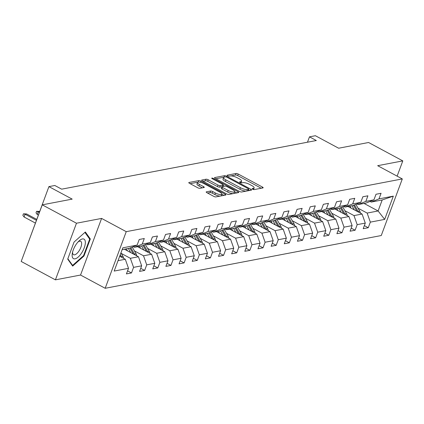 <?xml version="1.0" encoding="UTF-8"?>
<svg xmlns="http://www.w3.org/2000/svg" width="424" height="424" viewBox="0 0 424 424"><rect width="100%" height="100%" fill="white"/><g stroke="black" fill="none" stroke-linecap="round" stroke-linejoin="round"><path stroke-width="0.64" d="M252.619 189.205A1.171 0.339 20.4 0 0 254.14 189.602L262.933 187.922A1.675 0.482 20.4 0 0 263.161 187.784A1.675 0.482 20.4 0 0 262.419 187.042L238.235 174.047A1.675 0.482 20.4 0 0 236.062 173.485L227.269 175.165A1.171 0.339 20.4 0 0 227.11 175.26A1.171 0.339 20.4 0 0 227.63 175.78A1.171 0.339 20.4 0 0 229.151 176.177L230.29 175.96A5.358 1.548 20.4 0 1 237.239 177.762L239.253 178.843A5.358 1.548 20.4 0 1 241.622 181.218A5.358 1.548 20.4 0 1 240.901 181.663L239.767 181.88A1.171 0.339 20.4 0 0 239.608 181.976A1.171 0.339 20.4 0 0 240.127 182.495A1.171 0.339 20.4 0 0 241.643 182.887L242.782 182.67A5.358 1.548 20.4 0 1 249.731 184.477L251.745 185.558A5.358 1.548 20.4 0 1 254.119 187.933A5.358 1.548 20.4 0 1 253.398 188.373L252.259 188.59A1.171 0.339 20.4 0 0 252.1 188.691A1.171 0.339 20.4 0 0 252.619 189.205M206.409 191.823A1.675 0.482 20.4 0 0 206.186 191.961A1.675 0.482 20.4 0 0 206.923 192.703L213.712 196.344A1.675 0.482 20.4 0 0 215.88 196.911L225.648 195.045A1.675 0.482 20.4 0 0 225.87 194.907A1.675 0.482 20.4 0 0 225.133 194.166L200.95 181.17A1.675 0.482 20.4 0 0 198.777 180.608L189.009 182.474A1.675 0.482 20.4 0 0 188.786 182.612A1.675 0.482 20.4 0 0 189.528 183.353L197.722 187.758A1.675 0.482 20.4 0 0 199.895 188.32L204.071 187.519A1.675 0.482 20.4 0 0 204.299 187.382A1.675 0.482 20.4 0 0 203.557 186.639L199.492 184.456A4.478 1.293 20.4 0 1 197.51 182.474A4.478 1.293 20.4 0 1 203.923 183.613L219.839 192.167A4.478 1.293 20.4 0 1 221.826 194.15A4.478 1.293 20.4 0 1 215.413 193.01L212.758 191.584A1.675 0.482 20.4 0 0 210.59 191.023L206.409 191.823L206.265 192.21M397.129 176.146L402.8 160.892L368.583 142.501L338.649 148.22L315.376 135.717L309.478 136.846L316.32 140.524L61.666 189.168L54.823 185.489L48.919 186.618L27.958 243.286M76.474 223.225L55.417 279.845L80.544 275.044L101.601 218.424L76.474 223.225L42.257 204.84L72.191 199.121L48.919 186.618M101.601 218.424L126.241 231.663L402.307 178.928L381.256 235.543L105.184 288.283L126.241 231.663M402.8 160.892L377.673 165.689L402.307 178.928M239.449 191.431A1.675 0.482 20.4 0 0 241.622 191.993L251.39 190.127A1.675 0.482 20.4 0 0 251.612 189.989A1.675 0.482 20.4 0 0 250.87 189.247L226.686 176.252A1.675 0.482 20.4 0 0 224.519 175.69L214.751 177.555A1.675 0.482 20.4 0 0 214.528 177.693A1.675 0.482 20.4 0 0 215.265 178.435L239.449 191.431M238.516 192.586L228.753 194.452A1.675 0.482 20.4 0 1 226.58 193.89L202.396 180.894A1.675 0.482 20.4 0 1 201.654 180.152A1.675 0.482 20.4 0 1 201.882 180.014L206.059 179.214A1.675 0.482 20.4 0 1 208.232 179.781L218.037 185.049A1.675 0.482 20.4 0 0 220.21 185.611L222.982 185.081A1.675 0.482 20.4 0 0 223.209 184.944A1.675 0.482 20.4 0 0 222.468 184.202L212.254 178.716A1.171 0.339 20.4 0 1 211.735 178.197A1.171 0.339 20.4 0 1 213.415 178.493L238.002 191.706A1.675 0.482 20.4 0 1 238.744 192.448A1.675 0.482 20.4 0 1 238.516 192.586M55.417 279.845L21.2 261.454L42.257 204.84M127.571 270.846L131.488 272.95L133.565 267.364L141.658 265.816L139.581 271.402L144.642 270.438L146.72 264.852L154.813 263.304L152.735 268.89L157.797 267.926L159.874 262.339L167.968 260.792L165.89 266.378L170.952 265.413L173.024 259.827L181.122 258.28L179.045 263.866L184.101 262.901L186.178 257.315L194.277 255.767L192.199 261.354L197.255 260.389L199.333 254.803L207.431 253.255L205.354 258.841L210.41 257.872L212.488 252.291L220.586 250.743L218.508 256.329L223.565 255.359L225.642 249.778L233.741 248.231L231.663 253.817L236.719 252.847L238.797 247.261L246.89 245.719L244.818 251.299L249.874 250.335L251.951 244.749L260.045 243.206L257.967 248.787L263.028 247.823L265.106 242.237L273.199 240.689L271.122 246.275L276.183 245.311L278.261 239.724L286.354 238.177L284.276 243.763L289.338 242.798L291.415 237.212L299.508 235.665L297.431 241.251L302.492 240.286L304.57 234.7L312.663 233.152L310.585 238.739L315.647 237.774L317.724 232.188L325.817 230.64L323.74 236.226L328.801 235.262L330.879 229.676L338.972 228.128L336.894 233.714L341.956 232.744L344.028 227.163L352.127 225.616L350.049 231.202L355.111 230.232L357.183 224.646L365.281 223.103L363.204 228.69L368.26 227.72L370.338 222.134L384.674 219.399L393.324 196.137L382.199 199.964L371.239 202.057L370.067 201.427M131.488 272.95L126.426 273.915L128.504 268.334L114.167 271.069L122.822 247.812L137.153 245.072L139.231 239.486L144.293 238.521L142.215 244.107L150.308 242.56L152.386 236.974L157.447 236.009L155.369 241.595L163.463 240.048L165.54 234.461L170.602 233.497L168.524 239.083L176.617 237.535L178.695 231.949L183.751 230.985L181.679 236.566L189.772 235.023L191.849 229.437L196.906 228.467L194.828 234.053L202.926 232.511L205.004 226.925L210.06 225.955L207.983 231.541L216.081 229.994L218.159 224.413L223.215 223.443L221.137 229.029L229.236 227.481L231.313 221.9L236.369 220.931L234.292 226.517L242.39 224.969L244.463 219.383L249.524 218.418L247.446 224.005L255.545 222.457L257.617 216.871L262.679 215.906L260.601 221.492L268.694 219.945L270.772 214.358L275.833 213.394L273.756 218.98L281.849 217.433L283.926 211.846L288.988 210.882L286.91 216.468L295.003 214.92L297.081 209.334L302.142 208.369L300.065 213.95L308.158 212.408L310.236 206.822L315.297 205.857L313.219 211.438L321.312 209.896L323.39 204.31L328.452 203.34L326.374 208.926L334.467 207.384L336.545 201.798L341.606 200.828L339.529 206.414L347.622 204.866L349.699 199.285L354.756 198.315L352.683 203.902L360.776 202.354L362.854 196.768L367.91 195.803L365.833 201.389L373.931 199.842L376.009 194.256L381.065 193.291L378.987 198.877L393.324 196.137M124.407 249.206L138.463 256.759L130.364 258.301L121.285 253.425M133.29 246.657L134.461 247.287L142.559 245.74L150.308 242.56M130.364 258.301L133.565 267.364M138.463 256.759L141.658 265.816M142.215 244.107L134.461 247.287M137.562 246.694L151.612 254.241L143.519 255.789L134.44 250.913M146.444 244.144L147.616 244.77L155.714 243.228L163.463 240.048M143.519 255.789L146.72 264.852M151.612 254.241L154.813 263.304M155.369 241.595L147.616 244.77M150.716 244.182L164.766 251.729L156.673 253.276L147.594 248.4M159.599 241.632L160.77 242.258L168.863 240.715L176.617 237.535M156.673 253.276L159.874 262.339M164.766 251.729L167.968 260.792M168.524 239.083L160.77 242.258M163.871 241.669L177.921 249.217L169.828 250.764L160.749 245.883M172.754 239.12L173.925 239.746L182.018 238.198L189.772 235.023M169.828 250.764L173.024 259.827M177.921 249.217L181.122 258.28M181.679 236.566L173.925 239.746M177.025 239.157L191.076 246.704L182.983 248.252L173.904 243.371M185.908 236.608L187.079 237.233L195.173 235.686L202.926 232.511M182.983 248.252L186.178 257.315M191.076 246.704L194.277 255.767M194.828 234.053L187.079 237.233M190.18 236.64L204.23 244.192L196.137 245.74L187.058 240.858M199.063 234.09L200.234 234.721L208.327 233.174L216.081 229.994M196.137 245.74L199.333 254.803M204.23 244.192L207.431 253.255M207.983 231.541L200.234 234.721M203.334 234.127L217.385 241.68L209.292 243.228L200.208 238.346M212.217 231.578L213.389 232.209L221.482 230.661L229.236 227.481M209.292 243.228L212.488 252.291M217.385 241.68L220.586 250.743M221.137 229.029L213.389 232.209M216.489 231.615L230.539 239.168L222.446 240.715L213.362 235.834M225.372 229.066L226.543 229.697L234.636 228.149L242.39 224.969M222.446 240.715L225.642 249.778M230.539 239.168L233.741 248.231M234.292 226.517L226.543 229.697M229.644 229.103L243.694 236.656L235.601 238.198L226.517 233.322M238.527 226.554L239.698 227.184L247.791 225.637L255.545 222.457M235.601 238.198L238.797 247.261M243.694 236.656L246.89 245.719M247.446 224.005L239.698 227.184M242.793 226.591L256.849 234.143L248.75 235.686L239.671 230.81M251.681 224.042L252.852 224.672L260.946 223.125L268.694 219.945M248.75 235.686L251.951 244.749M256.849 234.143L260.045 243.206M260.601 221.492L252.852 224.672M255.948 224.079L270.003 231.631L261.905 233.174L252.826 228.298M264.836 221.529L266.007 222.16L274.1 220.613L281.849 217.433M261.905 233.174L265.106 242.237M270.003 231.631L273.199 240.689M273.756 218.98L266.007 222.16M269.102 221.567L283.158 229.114L275.059 230.661L265.981 225.785M277.99 219.017L279.156 219.643L287.255 218.1L295.003 214.92M275.059 230.661L278.261 239.724M283.158 229.114L286.354 238.177M286.91 216.468L279.156 219.643M282.257 219.054L296.312 226.602L288.214 228.149L279.135 223.273M291.145 216.505L292.311 217.13L300.409 215.588L308.158 212.408M288.214 228.149L291.415 237.212M296.312 226.602L299.508 235.665M300.065 213.95L292.311 217.13M295.411 216.542L309.467 224.089L301.369 225.637L292.29 220.756M304.3 213.993L305.466 214.618L313.564 213.071L321.312 209.896M301.369 225.637L304.57 234.7M309.467 224.089L312.663 233.152M313.219 211.438L305.466 214.618M308.566 214.03L322.616 221.577L314.523 223.125L305.444 218.243M317.449 211.475L318.62 212.106L326.719 210.558L334.467 207.384M314.523 223.125L317.724 232.188M322.616 221.577L325.817 230.64M326.374 208.926L318.62 212.106M321.721 211.512L335.771 219.065L327.678 220.613L318.599 215.731M330.603 208.963L331.775 209.594L339.868 208.046L347.622 204.866M327.678 220.613L330.879 229.676M335.771 219.065L338.972 228.128M339.529 206.414L331.775 209.594M334.875 209L348.926 216.553L340.832 218.1L331.754 213.219M343.758 206.451L344.929 207.082L353.022 205.534L360.776 202.354M340.832 218.1L344.028 227.163M348.926 216.553L352.127 225.616M352.683 203.902L344.929 207.082M348.03 206.488L362.08 214.041L353.987 215.588L344.908 210.707M356.913 203.939L358.084 204.569L366.177 203.022L373.931 199.842M353.987 215.588L357.183 224.646M362.08 214.041L365.281 223.103M365.833 201.389L358.084 204.569M364.052 203.43L378.102 210.977L367.142 213.071L358.063 208.195M367.142 213.071L370.338 222.134M382.199 199.964L378.102 210.977L384.674 219.399M378.987 198.877L371.239 202.057M80.544 275.044L105.184 288.283M309.478 136.846L307.48 142.215M118.042 260.654L125.308 259.271L119.685 256.25M137.153 245.072L129.405 248.252L122.138 249.641M125.308 259.271L128.504 268.334M364.343 225.616L368.26 227.72M351.189 228.128L355.111 230.232M338.034 230.64L341.956 232.744M324.885 233.152L328.801 235.262M311.73 235.665L315.647 237.774M298.576 238.182L302.492 240.286M285.421 240.694L289.338 242.798M272.266 243.206L276.183 245.311M259.112 245.719L263.028 247.823M245.957 248.231L249.874 250.335M232.803 250.743L236.719 252.847M219.648 253.255L223.565 255.359M206.493 255.767L210.41 257.872M193.339 258.28L197.255 260.389M180.184 260.797L184.101 262.901M167.029 263.309L170.952 265.413M153.88 265.822L157.797 267.926M140.726 268.334L144.642 270.438M67.708 259.117L72.674 266.087L83.984 256.006L90.323 238.956L85.357 231.986L74.052 242.067L67.708 259.117M89.12 238.309L90.323 238.956M83.459 255.73L83.984 256.006M253.51 189.544A5.358 1.548 20.4 0 0 253.547 189.459L254.119 187.933M241.012 182.834A5.358 1.548 20.4 0 0 241.055 182.749L241.622 181.218M261.242 188.245L237.668 175.578A1.675 0.482 20.4 0 0 235.495 175.017L230.836 175.902M223.877 177.232L215.874 178.764M249.694 190.45L248.522 189.82M248.597 189.29A1.171 0.339 20.4 0 0 248.756 189.194A1.171 0.339 20.4 0 0 248.236 188.675L227.01 177.269A1.171 0.339 20.4 0 0 225.489 176.877L224.285 177.105A5.358 1.548 20.4 0 0 223.565 177.545A5.358 1.548 20.4 0 0 225.939 179.919L240.45 187.715A5.358 1.548 20.4 0 0 247.399 189.517L248.597 189.29L248.051 190.763M223.565 177.545L222.998 179.076A5.358 1.548 20.4 0 0 225.372 181.451L225.939 179.919M246.28 191.102A5.358 1.548 20.4 0 1 239.878 189.247L225.372 181.451M203.006 181.223L205.492 180.746L206.059 179.214M221.895 186.714L219.643 187.143A1.675 0.482 20.4 0 1 217.47 186.581L207.665 181.308A1.675 0.482 20.4 0 0 205.492 180.746M222.611 186.523A1.675 0.482 20.4 0 0 222.637 186.475L223.209 184.944M223.008 185.484L224.328 186.194M234.605 191.717L236.825 192.909M228.218 190.519A4.478 1.293 20.4 0 0 234.626 191.653A4.478 1.293 20.4 0 0 232.644 189.671L227.036 186.655A1.675 0.482 20.4 0 0 224.863 186.094L222.091 186.624A1.675 0.482 20.4 0 0 221.863 186.761A1.675 0.482 20.4 0 0 222.605 187.503L228.218 190.519L227.646 192.046A4.478 1.293 20.4 0 0 233.354 193.572M233.55 193.535A4.478 1.293 20.4 0 0 234.059 193.185L234.626 191.653M221.863 186.761L221.296 188.293A1.675 0.482 20.4 0 0 222.038 189.035L222.605 187.503M227.646 192.046L222.038 189.035M220.146 196.095A4.478 1.293 20.4 0 1 214.846 194.542L212.191 193.116A1.675 0.482 20.4 0 0 210.018 192.554L207.532 193.026M221.021 195.93A4.478 1.293 20.4 0 0 221.254 195.681L221.826 194.15M197.51 182.474L196.943 184.005A4.478 1.293 20.4 0 0 198.925 185.988L199.492 184.456M202.381 187.843L198.925 185.988M197.748 182.225L190.132 183.677M223.952 195.369L221.8 194.213M360.379 213.124A4.521 3.906 -100.8 0 0 359.732 211.115L355.869 204.368M354.353 209.885L351.978 205.735M351.109 208.142L349.954 206.122M358.45 212.09A4.521 3.906 -100.8 0 0 358.132 211.422L354.432 204.956M353.521 205.333L356.918 211.263M75.043 258.836A11.088 4.569 118.2 0 0 84.222 247.844A11.088 4.569 118.2 0 0 82.442 238.945A11.088 4.569 118.2 0 0 78.848 241.129A11.088 4.569 118.2 0 0 72.329 253.266A11.088 4.569 118.2 0 0 75.043 258.836M72.61 251.989A7.59 3.127 118.2 0 0 73.532 254.707A7.59 3.127 118.2 0 0 74.592 254.829A7.59 3.127 118.2 0 0 80.417 248.406A7.59 3.127 118.2 0 0 80.714 241.336A7.59 3.127 118.2 0 0 79.654 241.208A7.59 3.127 118.2 0 0 77.942 242.067M84.901 232.394L89.697 239.125L83.555 255.646L72.599 265.413L67.851 258.741M71.942 265.058L72.599 265.413M347.224 215.636A4.521 3.906 -100.8 0 0 346.578 213.627L342.714 206.88M341.198 212.398L338.824 208.248M337.954 210.654L336.799 208.635M345.295 214.602A4.521 3.906 -100.8 0 0 344.977 213.934L341.278 207.469M340.366 207.845L343.763 213.781M334.07 218.153A4.521 3.906 -100.8 0 0 333.423 216.139L329.565 209.392M328.044 214.91L325.669 210.76M324.8 213.171L323.644 211.147M332.14 217.114A4.521 3.906 -100.8 0 0 331.822 216.447L328.123 209.981M327.211 210.357L330.609 216.293M320.915 220.666A4.521 3.906 -100.8 0 0 320.268 218.652L316.41 211.905M314.889 217.427L312.514 213.272M311.645 215.684L310.49 213.659M318.986 219.627A4.521 3.906 -100.8 0 0 318.668 218.959L314.968 212.498M314.057 212.869L317.454 218.805M307.76 223.178A4.521 3.906 -100.8 0 0 307.114 221.164L303.255 214.417M301.734 219.939L299.36 215.784M298.491 218.196L297.335 216.171M305.831 222.139A4.521 3.906 -100.8 0 0 305.513 221.471L301.814 215.01M300.908 215.381L304.3 221.317M294.611 225.69A4.521 3.906 -100.8 0 0 293.959 223.676L290.101 216.929M288.58 222.452L286.205 218.296M285.336 220.708L284.181 218.683M292.677 224.651A4.521 3.906 -100.8 0 0 292.359 223.983L288.659 217.523M287.753 217.894L291.145 223.83M281.457 228.202A4.521 3.906 -100.8 0 0 280.805 226.193L276.946 219.447M275.425 224.964L273.051 220.814M272.181 223.22L271.026 221.201M279.522 227.163A4.521 3.906 -100.8 0 0 279.204 226.496L275.505 220.035M274.598 220.406L277.996 226.342M268.302 230.714A4.521 3.906 -100.8 0 0 267.65 228.706L263.792 221.959M262.271 227.476L259.896 223.326M259.027 225.732L257.872 223.713M266.367 229.676A4.521 3.906 -100.8 0 0 266.049 229.008L262.35 222.547M261.444 222.918L264.841 228.854M255.147 233.227A4.521 3.906 -100.8 0 0 254.501 231.218L250.637 224.471M249.116 229.988L246.742 225.838M245.872 228.244L244.717 226.225M253.213 232.188A4.521 3.906 -100.8 0 0 252.895 231.525L249.195 225.059M248.289 225.43L251.686 231.366M241.993 235.739A4.521 3.906 -100.8 0 0 241.346 233.73L237.482 226.983M235.967 232.5L233.587 228.351M232.718 230.757L231.562 228.737M240.064 234.7A4.521 3.906 -100.8 0 0 239.74 234.037L236.041 227.571M235.135 227.948L238.532 233.878M228.838 238.251A4.521 3.906 -100.8 0 0 228.192 236.242L224.328 229.495M222.812 235.013L220.432 230.863M219.568 233.269L218.408 231.25M226.909 237.217A4.521 3.906 -100.8 0 0 226.586 236.55L222.892 230.084M221.98 230.46L225.377 236.391M215.684 240.763A4.521 3.906 -100.8 0 0 215.037 238.754L211.173 232.008M209.657 237.525L207.278 233.375M206.414 235.786L205.253 233.762M213.754 239.73A4.521 3.906 -100.8 0 0 213.431 239.062L209.737 232.596M208.825 232.972L212.223 238.908M202.529 243.281A4.521 3.906 -100.8 0 0 201.882 241.267L198.019 234.52M196.503 240.037L194.123 235.887M193.259 238.299L192.099 236.274M200.6 242.242A4.521 3.906 -100.8 0 0 200.282 241.574L196.582 235.113M195.671 235.484L199.068 241.42M189.374 245.793A4.521 3.906 -100.8 0 0 188.728 243.779L184.864 237.032M183.348 242.554L180.974 238.399M180.105 240.811L178.944 238.786M187.445 244.754A4.521 3.906 -100.8 0 0 187.127 244.086L183.428 237.626M182.516 237.997L185.913 243.933M176.22 248.305A4.521 3.906 -100.8 0 0 175.573 246.291L171.709 239.544M170.194 245.067L167.819 240.912M166.95 243.323L165.795 241.298M174.291 247.266A4.521 3.906 -100.8 0 0 173.972 246.598L170.273 240.138M169.362 240.509L172.759 246.445M163.065 250.817A4.521 3.906 -100.8 0 0 162.418 248.809L158.56 242.056M157.039 247.579L154.665 243.424M153.795 245.835L152.64 243.811M161.136 249.778A4.521 3.906 -100.8 0 0 160.818 249.111L157.119 242.65M156.207 243.021L159.604 248.957M149.911 253.329A4.521 3.906 -100.8 0 0 149.264 251.321L145.406 244.574M143.884 250.091L141.51 245.941M140.641 248.347L139.485 246.328M147.981 252.291A4.521 3.906 -100.8 0 0 147.663 251.623L143.964 245.162M143.052 245.533L146.45 251.469M136.756 255.842A4.521 3.906 -100.8 0 0 136.109 253.833L132.251 247.086M130.73 252.603L128.355 248.453M127.486 250.86L126.331 248.84M134.827 254.803A4.521 3.906 -100.8 0 0 134.509 254.135L130.809 247.674M129.903 248.045L133.295 253.981M39.686 211.449L38.25 211.719L37.227 214.475L38.34 215.074M37.227 214.475L36.014 212.843L36.581 211.311L39.363 212.318M36.581 211.311L39.697 211.422M123.607 258.354A4.521 3.906 -100.8 0 0 122.955 256.345L120.951 252.837M121.672 257.315A4.521 3.906 -100.8 0 0 121.354 256.653L120.252 254.723M119.807 255.911L120.14 256.493M24.073 216.987L22.859 215.355L23.426 213.823L26.611 213.945L25.096 214.231L24.073 216.987L35.367 223.061M23.426 213.823L25.096 214.231L36.395 220.305M26.611 213.945L36.734 219.383M253.017 189.39L253.398 188.373M239.661 182.15L239.767 181.88M240.525 182.675L240.901 181.663M227.169 175.435L227.269 175.165M235.495 175.017L236.062 173.485M237.668 175.578L238.235 174.047M262.027 188.097L262.419 187.042M252.158 188.866L252.259 188.59M214.608 177.948L214.751 177.555M223.957 177.2L224.519 175.69M226.405 177.015L226.686 176.252M250.478 190.302L250.87 189.247M239.878 189.247L240.45 187.715M246.848 190.996L247.399 189.517M201.734 180.407L201.882 180.014M207.665 181.308L208.232 179.781M217.47 186.581L218.037 185.049M219.643 187.143L220.21 185.611M222.436 186.56L222.982 185.081M213.155 179.198L213.415 178.493M237.61 192.761L238.002 191.706M210.018 192.554L210.59 191.023M212.191 193.116L212.758 191.584M214.846 194.542L215.413 193.01M203.165 187.694L203.557 186.639M188.866 182.861L189.009 182.474M198.225 182.087L198.777 180.608M200.52 182.32L200.95 181.17M224.741 195.22L225.133 194.166M358.132 211.422L359.732 211.115M344.977 213.934L346.578 213.627M331.822 216.447L333.423 216.139M318.668 218.959L320.268 218.652M305.513 221.471L307.114 221.164M292.359 223.983L293.959 223.676M279.204 226.496L280.805 226.193M266.049 229.008L267.65 228.706M252.895 231.525L254.501 231.218M239.74 234.037L241.346 233.73M226.586 236.55L228.192 236.242M213.431 239.062L215.037 238.754M200.282 241.574L201.882 241.267M187.127 244.086L188.728 243.779M173.972 246.598L175.573 246.291M160.818 249.111L162.418 248.809M147.663 251.623L149.264 251.321M134.509 254.135L136.109 253.833M121.354 256.653L122.955 256.345M248.183 190.726L248.756 189.194"/></g></svg>
